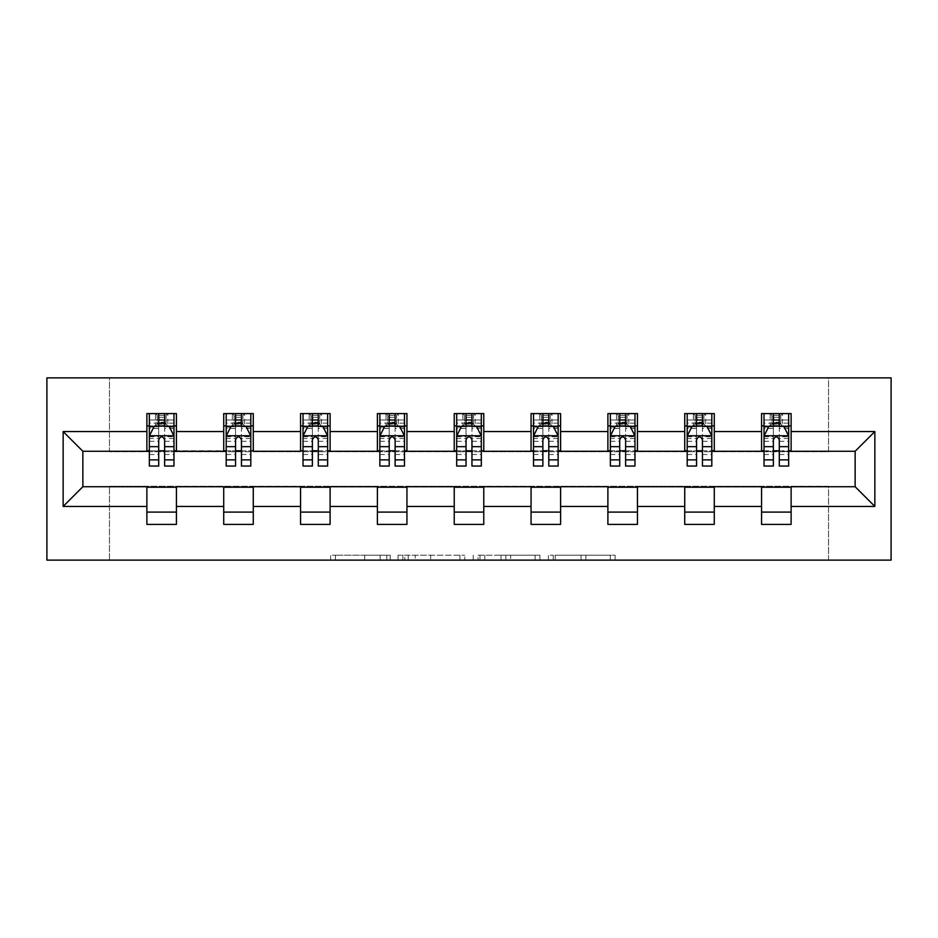 <?xml version="1.0" encoding="UTF-8"?>
<svg xmlns="http://www.w3.org/2000/svg" width="938" height="938" viewBox="0 0 938 938"><rect width="100%" height="100%" fill="white"/><g stroke="black" fill="none" stroke-linecap="round" stroke-linejoin="round"><path stroke-width="0.7" stroke-dasharray="4.69 3.52" d="M390.196 560.115L335.441 560.115L390.196 560.115L390.196 555.19L364.694 555.19L364.694 560.115L364.694 555.19L390.196 555.19L390.196 560.115L390.196 555.19L364.694 555.19L364.694 560.115L364.694 555.19L390.196 555.19L335.441 555.19L390.196 555.19M610.286 560.115L553.244 560.115L610.286 560.115L610.286 555.19L585.875 555.19L615.129 555.19L615.129 560.115L615.129 555.19L553.244 555.19L615.129 555.19L615.129 560.115L615.129 555.19L610.286 555.19L610.286 560.115M581.044 560.115L555.179 560.115L581.044 560.115L581.044 555.19L585.875 555.19L581.044 555.19L581.044 560.115L581.044 555.19L555.179 555.19L555.179 560.115L555.179 555.19L581.044 555.19L581.044 560.115M548.402 560.115L553.244 560.115L548.402 560.115L548.402 555.19L553.244 555.19L548.402 555.19L548.402 560.115M330.61 560.115L335.441 560.115L330.61 560.115L330.61 555.19L335.441 555.19L330.61 555.19L330.61 560.115M828.547 560.115L891.1 560.115L891.1 377.885L828.547 377.885L828.547 451.764L109.453 451.764L109.453 377.885L828.547 377.885L828.547 451.764L109.453 451.764L109.453 377.885L46.9 377.885L46.9 560.115L109.453 560.115L109.453 486.236L828.547 486.236L828.547 560.115L109.453 560.115L109.453 486.236L828.547 486.236L828.547 560.115M464.767 560.115L459.937 560.115L464.767 560.115L464.767 555.19L464.767 560.115M402.883 560.115L459.937 560.115L398.052 560.115L402.883 560.115L402.883 555.19L464.767 555.19L398.052 555.19L398.052 560.115L398.052 555.19L402.883 555.19L402.883 560.115M478.063 560.115L539.948 560.115L473.233 560.115L478.063 560.115L478.063 555.19L539.948 555.19L539.948 560.115L539.948 555.19L510.694 555.19L510.694 560.115M146.879 512.101L176.438 512.101L176.438 524.412L146.879 524.412L146.879 486.728L82.861 486.728L82.861 451.272L176.438 450.779L176.438 425.899L146.879 425.899L146.879 413.588L176.438 413.588L176.438 425.899M223.725 512.101L253.272 512.101L253.272 524.412L223.725 524.412L223.725 486.728L146.879 487.221M300.559 512.101L330.106 512.101L330.106 524.412L300.559 524.412L300.559 486.728L223.725 487.221M377.393 512.101L406.94 512.101L406.94 524.412L377.393 524.412L377.393 486.728L300.559 487.221M454.226 512.101L483.774 512.101L483.774 524.412L454.226 524.412L454.226 486.728L377.393 487.221M531.06 512.101L560.607 512.101L560.607 524.412L531.06 524.412L531.06 486.728L454.226 487.221M607.894 512.101L637.441 512.101L637.441 524.412L607.894 524.412L607.894 486.728L531.06 487.221M684.728 512.101L714.275 512.101L714.275 524.412L684.728 524.412L684.728 486.728L607.894 487.221M761.562 512.101L791.121 512.101L791.121 524.412L761.562 524.412L761.562 486.728L684.728 487.221M223.725 413.588L253.272 413.588L253.272 425.899L223.725 425.899L223.725 413.588M300.559 413.588L330.106 413.588L330.106 425.899L300.559 425.899L300.559 413.588M377.393 413.588L406.94 413.588L406.94 425.899L377.393 425.899L377.393 413.588M454.226 413.588L483.774 413.588L483.774 425.899L454.226 425.899L454.226 413.588M531.06 413.588L560.607 413.588L560.607 425.899L531.06 425.899L531.06 413.588M607.894 413.588L637.441 413.588L637.441 425.899L607.894 425.899L607.894 413.588M684.728 413.588L714.275 413.588L714.275 425.899L684.728 425.899L684.728 413.588M761.562 413.588L791.121 413.588L791.121 425.899L761.562 425.899L761.562 413.588M761.562 487.221L855.139 486.728L855.139 451.272L714.275 451.272L714.275 425.899M714.275 450.779L637.441 451.272L637.441 425.899M637.441 450.779L560.607 451.272L560.607 425.899M560.607 450.779L483.774 451.272L483.774 425.899M483.774 450.779L406.94 451.272L406.94 425.899M406.94 450.779L330.106 451.272L330.106 425.899M330.106 450.779L253.272 451.272L253.272 425.899M253.272 450.779L176.438 450.779M164.619 425.899L173.976 425.899L173.976 413.588L155.509 413.588L155.509 425.899L149.341 425.899L158.71 425.899M146.879 450.779L146.879 425.899M149.341 450.779L158.71 450.779M164.619 450.779L173.976 450.779M176.438 512.101L176.438 487.221M253.272 512.101L253.272 487.221M223.725 450.779L223.725 425.899M241.453 425.899L250.809 425.899L250.809 413.588L232.343 413.588L232.343 425.899L226.187 425.899L235.544 425.899M226.187 450.779L235.544 450.779M241.453 450.779L250.809 450.779M330.106 512.101L330.106 487.221M300.559 450.779L300.559 425.899M318.287 425.899L327.643 425.899L327.643 413.588L309.177 413.588L309.177 425.899L303.021 425.899L312.377 425.899M303.021 450.779L312.377 450.779M318.287 450.779L327.643 450.779M406.94 512.101L406.94 487.221M377.393 450.779L377.393 425.899M395.121 425.899L404.477 425.899L404.477 413.588L386.01 413.588L386.01 425.899L379.855 425.899L389.211 425.899M379.855 450.779L389.211 450.779M395.121 450.779L404.477 450.779M483.774 512.101L483.774 487.221M454.226 450.779L454.226 425.899M471.955 425.899L481.311 425.899L481.311 413.588L462.844 413.588L462.844 425.899L456.689 425.899L466.045 425.899M456.689 450.779L466.045 450.779M471.955 450.779L481.311 450.779M560.607 512.101L560.607 487.221M531.06 450.779L531.06 425.899M548.789 425.899L558.145 425.899L558.145 413.588L539.678 413.588L539.678 425.899L533.523 425.899L542.879 425.899M533.523 450.779L542.879 450.779M548.789 450.779L558.145 450.779M637.441 512.101L637.441 487.221M607.894 450.779L607.894 425.899M625.623 425.899L634.979 425.899L634.979 413.588L616.512 413.588L616.512 425.899L610.357 425.899L619.713 425.899M610.357 450.779L619.713 450.779M625.623 450.779L634.979 450.779M714.275 512.101L714.275 487.221M684.728 450.779L684.728 425.899M702.456 425.899L711.813 425.899L711.813 413.588L693.346 413.588L693.346 425.899L687.191 425.899L696.547 425.899M687.191 450.779L696.547 450.779M702.456 450.779L711.813 450.779M791.121 512.101L791.121 487.221M761.562 450.779L761.562 425.899M791.121 450.779L791.121 425.899M779.29 425.899L788.659 425.899L788.659 413.588L770.18 413.588L770.18 425.899L764.024 425.899L773.381 425.899M764.024 450.779L773.381 450.779M779.29 450.779L788.659 450.779M408.206 560.115L415.217 560.115L408.206 560.115L408.206 555.19L404.817 555.19L404.817 560.115L404.817 555.19L415.217 555.19L408.206 555.19L408.206 560.115M415.217 560.115L430.683 560.115L415.217 560.115L415.217 555.19L430.683 555.19L430.683 560.115L430.683 555.19L415.217 555.19L415.217 560.115M478.063 555.19L505.863 555.19L505.863 560.115L505.863 555.19L501.033 555.19L505.863 555.19L505.863 560.115L505.863 555.19L510.694 555.19M479.998 555.19L479.998 560.115L479.998 555.19M473.233 555.19L473.233 560.115L473.233 555.19M173.976 466.045L173.976 419.99L173.976 425.899L149.341 425.899L149.341 419.99L158.71 419.99L158.71 413.588L173.976 413.588M149.341 436.006L149.341 459.643L149.341 436.006L154.278 426.145L169.051 426.145L173.976 436.006L173.976 459.643L173.976 436.006M149.341 425.899L149.341 413.588L158.71 413.588M149.341 466.045L149.341 419.99L173.976 419.99L164.619 419.99L164.619 413.588M158.71 466.045L158.71 438.48L149.341 438.48M149.341 436.768L158.71 436.768L158.71 459.643L158.71 439.699C160.668 435.959 162.637 435.959 164.619 439.699L164.619 459.643L164.619 436.768L173.976 436.768M159.202 417.281L164.127 417.281L164.127 422.206L159.202 422.206L159.202 417.281L157.232 415.311L166.096 415.311L157.232 415.311L157.232 424.175L166.096 424.175L166.096 415.311L166.096 424.175L157.232 424.175L157.232 415.311L155.509 413.588L149.341 413.588M158.71 419.99L158.71 438.48M173.976 438.48L164.619 438.48L164.619 419.99M158.71 436.768L158.71 426.145M164.619 426.145L164.619 436.768M164.619 438.48L164.619 466.045M173.976 425.899L167.82 425.899L167.82 413.588L164.127 417.281M164.127 422.206L167.82 425.899L155.509 425.899L159.202 422.206M250.809 466.045L250.809 419.99L250.809 425.899L226.187 425.899L226.187 419.99L235.544 419.99L235.544 413.588L250.809 413.588M226.187 436.006L226.187 459.643L226.187 436.006L231.111 426.145L245.885 426.145L250.809 436.006L250.809 459.643L250.809 436.006M226.187 425.899L226.187 413.588L235.544 413.588M226.187 466.045L226.187 419.99L250.809 419.99L241.453 419.99L241.453 413.588M235.544 466.045L235.544 438.48L226.187 438.48M226.187 436.768L235.544 436.768L235.544 459.643L235.544 439.699C237.502 435.959 239.471 435.959 241.453 439.699L241.453 459.643L241.453 436.768L250.809 436.768M236.036 417.281L240.96 417.281L240.96 422.206L236.036 422.206L236.036 417.281L234.066 415.311L242.93 415.311L234.066 415.311L234.066 424.175L242.93 424.175L242.93 415.311L242.93 424.175L234.066 424.175L234.066 415.311L232.343 413.588L226.187 413.588M235.544 419.99L235.544 438.48M250.809 438.48L241.453 438.48L241.453 419.99M235.544 436.768L235.544 426.145M241.453 426.145L241.453 436.768M241.453 438.48L241.453 466.045M250.809 425.899L244.654 425.899L244.654 413.588L240.96 417.281M240.96 422.206L244.654 425.899L232.343 425.899L236.036 422.206M327.643 466.045L327.643 419.99L327.643 425.899L303.021 425.899L303.021 419.99L312.377 419.99L312.377 413.588L327.643 413.588M303.021 436.006L303.021 459.643L303.021 436.006L307.945 426.145L322.719 426.145L327.643 436.006L327.643 459.643L327.643 436.006M303.021 425.899L303.021 413.588L312.377 413.588M303.021 466.045L303.021 419.99L327.643 419.99L318.287 419.99L318.287 413.588M312.377 466.045L312.377 438.48L303.021 438.48M303.021 436.768L312.377 436.768L312.377 459.643L312.377 439.699C314.336 435.959 316.305 435.959 318.287 439.699L318.287 459.643L318.287 436.768L327.643 436.768M312.87 417.281L317.794 417.281L317.794 422.206L312.87 422.206L312.87 417.281L310.9 415.311L319.764 415.311L310.9 415.311L310.9 424.175L319.764 424.175L319.764 415.311L319.764 424.175L310.9 424.175L310.9 415.311L309.177 413.588L303.021 413.588M312.377 419.99L312.377 438.48M327.643 438.48L318.287 438.48L318.287 419.99M312.377 436.768L312.377 426.145M318.287 426.145L318.287 436.768M318.287 438.48L318.287 466.045M327.643 425.899L321.488 425.899L321.488 413.588L317.794 417.281M317.794 422.206L321.488 425.899L309.177 425.899L312.87 422.206M404.477 466.045L404.477 419.99L404.477 425.899L379.855 425.899L379.855 419.99L389.211 419.99L389.211 413.588L404.477 413.588M379.855 436.006L379.855 459.643L379.855 436.006L384.779 426.145L399.553 426.145L404.477 436.006L404.477 459.643L404.477 436.006M379.855 425.899L379.855 413.588L389.211 413.588M379.855 466.045L379.855 419.99L404.477 419.99L395.121 419.99L395.121 413.588M389.211 466.045L389.211 438.48L379.855 438.48M379.855 436.768L389.211 436.768L389.211 459.643L389.211 439.699C391.169 435.959 393.151 435.959 395.121 439.699L395.121 459.643L395.121 436.768L404.477 436.768M389.704 417.281L394.628 417.281L394.628 422.206L389.704 422.206L389.704 417.281L387.734 415.311L396.598 415.311L387.734 415.311L387.734 424.175L396.598 424.175L396.598 415.311L396.598 424.175L387.734 424.175L387.734 415.311L386.01 413.588L379.855 413.588M389.211 419.99L389.211 438.48M404.477 438.48L395.121 438.48L395.121 419.99M389.211 436.768L389.211 426.145M395.121 426.145L395.121 436.768M395.121 438.48L395.121 466.045M404.477 425.899L398.322 425.899L398.322 413.588L394.628 417.281M394.628 422.206L398.322 425.899L386.01 425.899L389.704 422.206M481.311 466.045L481.311 419.99L481.311 425.899L456.689 425.899L456.689 419.99L466.045 419.99L466.045 413.588L481.311 413.588M456.689 436.006L456.689 459.643L456.689 436.006L461.613 426.145L476.387 426.145L481.311 436.006L481.311 459.643L481.311 436.006M456.689 425.899L456.689 413.588L466.045 413.588M456.689 466.045L456.689 419.99L481.311 419.99L471.955 419.99L471.955 413.588M466.045 466.045L466.045 438.48L456.689 438.48M456.689 436.768L466.045 436.768L466.045 459.643L466.045 439.699C468.015 435.959 469.985 435.959 471.955 439.699L471.955 459.643L471.955 436.768L481.311 436.768M466.538 417.281L471.462 417.281L471.462 422.206L466.538 422.206L466.538 417.281L464.568 415.311L473.432 415.311L464.568 415.311L464.568 424.175L473.432 424.175L473.432 415.311L473.432 424.175L464.568 424.175L464.568 415.311L462.844 413.588L456.689 413.588M466.045 419.99L466.045 438.48M481.311 438.48L471.955 438.48L471.955 419.99M466.045 436.768L466.045 426.145M471.955 426.145L471.955 436.768M471.955 438.48L471.955 466.045M481.311 425.899L475.156 425.899L475.156 413.588L471.462 417.281M471.462 422.206L475.156 425.899L462.844 425.899L466.538 422.206M558.145 466.045L558.145 419.99L558.145 425.899L533.523 425.899L533.523 419.99L542.879 419.99L542.879 413.588L558.145 413.588M533.523 436.006L533.523 459.643L533.523 436.006L538.447 426.145L553.221 426.145L558.145 436.006L558.145 459.643L558.145 436.006M533.523 425.899L533.523 413.588L542.879 413.588M533.523 466.045L533.523 419.99L558.145 419.99L548.789 419.99L548.789 413.588M542.879 466.045L542.879 438.48L533.523 438.48M533.523 436.768L542.879 436.768L542.879 459.643L542.879 439.699C544.849 435.959 546.819 435.959 548.789 439.699L548.789 459.643L548.789 436.768L558.145 436.768M543.372 417.281L548.296 417.281L548.296 422.206L543.372 422.206L543.372 417.281L541.402 415.311L550.266 415.311L541.402 415.311L541.402 424.175L550.266 424.175L550.266 415.311L550.266 424.175L541.402 424.175L541.402 415.311L539.678 413.588L533.523 413.588M542.879 419.99L542.879 438.48M558.145 438.48L548.789 438.48L548.789 419.99M542.879 436.768L542.879 426.145M548.789 426.145L548.789 436.768M548.789 438.48L548.789 466.045M558.145 425.899L551.99 425.899L551.99 413.588L548.296 417.281M548.296 422.206L551.99 425.899L539.678 425.899L543.372 422.206M634.979 466.045L634.979 419.99L634.979 425.899L610.357 425.899L610.357 419.99L619.713 419.99L619.713 413.588L634.979 413.588M610.357 436.006L610.357 459.643L610.357 436.006L615.281 426.145L630.055 426.145L634.979 436.006L634.979 459.643L634.979 436.006M610.357 425.899L610.357 413.588L619.713 413.588M610.357 466.045L610.357 419.99L634.979 419.99L625.623 419.99L625.623 413.588M619.713 466.045L619.713 438.48L610.357 438.48M610.357 436.768L619.713 436.768L619.713 459.643L619.713 439.699C621.683 435.959 623.653 435.959 625.623 439.699L625.623 459.643L625.623 436.768L634.979 436.768M620.206 417.281L625.13 417.281L625.13 422.206L620.206 422.206L620.206 417.281L618.236 415.311L627.1 415.311L618.236 415.311L618.236 424.175L627.1 424.175L627.1 415.311L627.1 424.175L618.236 424.175L618.236 415.311L616.512 413.588L610.357 413.588M619.713 419.99L619.713 438.48M634.979 438.48L625.623 438.48L625.623 419.99M619.713 436.768L619.713 426.145M625.623 426.145L625.623 436.768M625.623 438.48L625.623 466.045M634.979 425.899L628.823 425.899L628.823 413.588L625.13 417.281M625.13 422.206L628.823 425.899L616.512 425.899L620.206 422.206M711.813 466.045L711.813 419.99L711.813 425.899L687.191 425.899L687.191 419.99L696.547 419.99L696.547 413.588L711.813 413.588M687.191 436.006L687.191 459.643L687.191 436.006L692.115 426.145L706.889 426.145L711.813 436.006L711.813 459.643L711.813 436.006M687.191 425.899L687.191 413.588L696.547 413.588M687.191 466.045L687.191 419.99L711.813 419.99L702.456 419.99L702.456 413.588M696.547 466.045L696.547 438.48L687.191 438.48M687.191 436.768L696.547 436.768L696.547 459.643L696.547 439.699C698.517 435.959 700.487 435.959 702.456 439.699L702.456 459.643L702.456 436.768L711.813 436.768M697.04 417.281L701.964 417.281L701.964 422.206L697.04 422.206L697.04 417.281L695.07 415.311L703.934 415.311L695.07 415.311L695.07 424.175L703.934 424.175L703.934 415.311L703.934 424.175L695.07 424.175L695.07 415.311L693.346 413.588L687.191 413.588M696.547 419.99L696.547 438.48M711.813 438.48L702.456 438.48L702.456 419.99M696.547 436.768L696.547 426.145M702.456 426.145L702.456 436.768M702.456 438.48L702.456 466.045M711.813 425.899L705.657 425.899L705.657 413.588L701.964 417.281M701.964 422.206L705.657 425.899L693.346 425.899L697.04 422.206M788.659 466.045L788.659 419.99L788.659 425.899L764.024 425.899L764.024 419.99L773.381 419.99L773.381 413.588L788.659 413.588M764.024 436.006L764.024 459.643L764.024 436.006L768.949 426.145L783.722 426.145L788.659 436.006L788.659 459.643L788.659 436.006M764.024 425.899L764.024 413.588L773.381 413.588M764.024 466.045L764.024 419.99L788.659 419.99L779.29 419.99L779.29 413.588M773.381 466.045L773.381 438.48L764.024 438.48M764.024 436.768L773.381 436.768L773.381 459.643L773.381 439.699C775.351 435.959 777.321 435.959 779.29 439.699L779.29 459.643L779.29 436.768L788.659 436.768M773.873 417.281L778.798 417.281L778.798 422.206L773.873 422.206L773.873 417.281L771.904 415.311L780.768 415.311L771.904 415.311L771.904 424.175L780.768 424.175L780.768 415.311L780.768 424.175L771.904 424.175L771.904 415.311L770.18 413.588L764.024 413.588M773.381 419.99L773.381 438.48M788.659 438.48L779.29 438.48L779.29 419.99M773.381 436.768L773.381 426.145M779.29 426.145L779.29 436.768M779.29 438.48L779.29 466.045M788.659 425.899L782.491 425.899L782.491 413.588L778.798 417.281M778.798 422.206L782.491 425.899L770.18 425.899L773.873 422.206M386.808 555.19L386.808 560.115L386.808 555.19M380.16 555.19L380.16 560.115L380.16 555.19M335.441 555.19L335.441 560.115L335.441 555.19M459.937 555.19L459.937 560.115L459.937 555.19M535.117 555.19L535.117 560.115L535.117 555.19M501.033 555.19L501.033 560.115L501.033 555.19M484.829 555.19L484.829 560.115L484.829 555.19M585.875 555.19L585.875 560.115L585.875 555.19M553.244 555.19L553.244 560.115L553.244 555.19M149.47 435.76L173.847 435.76M149.341 454.52L158.71 454.52M158.71 428.455L149.341 428.455M173.976 428.455L164.619 428.455M153.973 426.743L158.71 426.743M164.619 426.743L169.344 426.743M164.619 454.52L173.976 454.52M149.341 441.317L158.71 441.317M164.619 441.317L173.976 441.317M173.976 423.132L164.619 423.132M158.71 423.132L149.341 423.132M226.304 435.76L250.681 435.76M226.187 454.52L235.544 454.52M235.544 428.455L226.187 428.455M250.809 428.455L241.453 428.455M230.807 426.743L235.544 426.743M241.453 426.743L246.178 426.743M241.453 454.52L250.809 454.52M226.187 441.317L235.544 441.317M241.453 441.317L250.809 441.317M250.809 423.132L241.453 423.132M235.544 423.132L226.187 423.132M303.138 435.76L327.514 435.76M303.021 454.52L312.377 454.52M312.377 428.455L303.021 428.455M327.643 428.455L318.287 428.455M307.652 426.743L312.377 426.743M318.287 426.743L323.012 426.743M318.287 454.52L327.643 454.52M303.021 441.317L312.377 441.317M318.287 441.317L327.643 441.317M327.643 423.132L318.287 423.132M312.377 423.132L303.021 423.132M379.972 435.76L404.36 435.76M379.855 454.52L389.211 454.52M389.211 428.455L379.855 428.455M404.477 428.455L395.121 428.455M384.486 426.743L389.211 426.743M395.121 426.743L399.846 426.743M395.121 454.52L404.477 454.52M379.855 441.317L389.211 441.317M395.121 441.317L404.477 441.317M404.477 423.132L395.121 423.132M389.211 423.132L379.855 423.132M456.806 435.76L481.194 435.76M456.689 454.52L466.045 454.52M466.045 428.455L456.689 428.455M481.311 428.455L471.955 428.455M461.32 426.743L466.045 426.743M471.955 426.743L476.68 426.743M471.955 454.52L481.311 454.52M456.689 441.317L466.045 441.317M471.955 441.317L481.311 441.317M481.311 423.132L471.955 423.132M466.045 423.132L456.689 423.132M533.64 435.76L558.028 435.76M533.523 454.52L542.879 454.52M542.879 428.455L533.523 428.455M558.145 428.455L548.789 428.455M538.154 426.743L542.879 426.743M548.789 426.743L553.514 426.743M548.789 454.52L558.145 454.52M533.523 441.317L542.879 441.317M548.789 441.317L558.145 441.317M558.145 423.132L548.789 423.132M542.879 423.132L533.523 423.132M610.486 435.76L634.862 435.76M610.357 454.52L619.713 454.52M619.713 428.455L610.357 428.455M634.979 428.455L625.623 428.455M614.988 426.743L619.713 426.743M625.623 426.743L630.348 426.743M625.623 454.52L634.979 454.52M610.357 441.317L619.713 441.317M625.623 441.317L634.979 441.317M634.979 423.132L625.623 423.132M619.713 423.132L610.357 423.132M687.32 435.76L711.696 435.76M687.191 454.52L696.547 454.52M696.547 428.455L687.191 428.455M711.813 428.455L702.456 428.455M691.822 426.743L696.547 426.743M702.456 426.743L707.193 426.743M702.456 454.52L711.813 454.52M687.191 441.317L696.547 441.317M702.456 441.317L711.813 441.317M711.813 423.132L702.456 423.132M696.547 423.132L687.191 423.132M764.153 435.76L788.53 435.76M764.024 454.52L773.381 454.52M773.381 428.455L764.024 428.455M788.659 428.455L779.29 428.455M768.656 426.743L773.381 426.743M779.29 426.743L784.027 426.743M779.29 454.52L788.659 454.52M764.024 441.317L773.381 441.317M779.29 441.317L788.659 441.317M788.659 423.132L779.29 423.132M773.381 423.132L764.024 423.132M149.341 459.643L158.71 459.643M164.619 459.643L173.976 459.643M226.187 459.643L235.544 459.643M241.453 459.643L250.809 459.643M303.021 459.643L312.377 459.643M318.287 459.643L327.643 459.643M379.855 459.643L389.211 459.643M395.121 459.643L404.477 459.643M456.689 459.643L466.045 459.643M471.955 459.643L481.311 459.643M533.523 459.643L542.879 459.643M548.789 459.643L558.145 459.643M610.357 459.643L619.713 459.643M625.623 459.643L634.979 459.643M687.191 459.643L696.547 459.643M702.456 459.643L711.813 459.643M764.024 459.643L773.381 459.643M779.29 459.643L788.659 459.643"/><path stroke-width="1.41" d="M46.9 560.115L891.1 560.115L891.1 377.885L46.9 377.885L46.9 560.115M791.121 431.562L791.121 413.588L761.562 413.588L761.562 431.562L714.275 431.562L714.275 413.588L684.728 413.588L684.728 431.562L637.441 431.562L637.441 413.588L607.894 413.588L607.894 431.562L560.607 431.562L560.607 413.588L531.06 413.588L531.06 431.562L483.774 431.562L483.774 413.588L454.226 413.588L454.226 431.562L406.94 431.562L406.94 413.588L377.393 413.588L377.393 431.562L330.106 431.562L330.106 413.588L300.559 413.588L300.559 431.562L253.272 431.562L253.272 413.588L223.725 413.588L223.725 431.562L176.438 431.562L176.438 413.588L146.879 413.588L146.879 431.562L63.151 431.562L63.151 506.438L82.861 486.728L146.879 486.728L146.879 524.412L176.438 524.412L176.438 486.728L223.725 486.728L223.725 524.412L253.272 524.412L253.272 486.728L300.559 486.728L300.559 524.412L330.106 524.412L330.106 486.728L377.393 486.728L377.393 524.412L406.94 524.412L406.94 486.728L454.226 486.728L454.226 524.412L483.774 524.412L483.774 486.728L531.06 486.728L531.06 524.412L560.607 524.412L560.607 486.728L607.894 486.728L607.894 524.412L637.441 524.412L637.441 486.728L684.728 486.728L684.728 524.412L714.275 524.412L714.275 486.728L761.562 486.728L761.562 524.412L791.121 524.412L791.121 486.728L855.139 486.728L855.139 451.272L791.121 451.272L791.121 431.562L874.849 431.562L874.849 506.438L791.121 506.438M761.562 506.438L714.275 506.438M684.728 506.438L637.441 506.438M607.894 506.438L560.607 506.438M531.06 506.438L483.774 506.438M454.226 506.438L406.94 506.438M377.393 506.438L330.106 506.438M300.559 506.438L253.272 506.438M223.725 506.438L176.438 506.438M146.879 506.438L63.151 506.438M761.562 431.562L761.562 451.272L714.275 451.272L714.275 431.562M684.728 431.562L684.728 451.272L637.441 451.272L637.441 431.562M607.894 431.562L607.894 451.272L560.607 451.272L560.607 431.562M531.06 431.562L531.06 451.272L483.774 451.272L483.774 431.562M454.226 431.562L454.226 451.272L406.94 451.272L406.94 431.562M377.393 431.562L377.393 451.272L330.106 451.272L330.106 431.562M300.559 431.562L300.559 451.272L253.272 451.272L253.272 431.562M223.725 431.562L223.725 451.272L176.438 451.272L176.438 431.562M146.879 431.562L146.879 451.272L82.861 451.272L63.151 431.562M82.861 451.272L82.861 486.728M874.849 506.438L855.139 486.728M855.139 451.272L874.849 431.562M146.879 425.899L149.341 425.899M158.71 425.899L164.619 425.899M173.976 425.899L176.438 425.899M146.879 450.779L149.341 450.779M158.71 450.779L164.619 450.779M173.976 450.779L176.438 450.779M146.879 487.221L176.438 487.221M146.879 512.101L176.438 512.101M223.725 487.221L253.272 487.221M223.725 512.101L253.272 512.101M223.725 425.899L226.187 425.899M235.544 425.899L241.453 425.899M250.809 425.899L253.272 425.899M223.725 450.779L226.187 450.779M235.544 450.779L241.453 450.779M250.809 450.779L253.272 450.779M300.559 487.221L330.106 487.221M300.559 512.101L330.106 512.101M300.559 425.899L303.021 425.899M312.377 425.899L318.287 425.899M327.643 425.899L330.106 425.899M300.559 450.779L303.021 450.779M312.377 450.779L318.287 450.779M327.643 450.779L330.106 450.779M377.393 487.221L406.94 487.221M377.393 512.101L406.94 512.101M377.393 425.899L379.855 425.899M389.211 425.899L395.121 425.899M404.477 425.899L406.94 425.899M377.393 450.779L379.855 450.779M389.211 450.779L395.121 450.779M404.477 450.779L406.94 450.779M454.226 487.221L483.774 487.221M454.226 512.101L483.774 512.101M454.226 425.899L456.689 425.899M466.045 425.899L471.955 425.899M481.311 425.899L483.774 425.899M454.226 450.779L456.689 450.779M466.045 450.779L471.955 450.779M481.311 450.779L483.774 450.779M531.06 487.221L560.607 487.221M531.06 512.101L560.607 512.101M531.06 425.899L533.523 425.899M542.879 425.899L548.789 425.899M558.145 425.899L560.607 425.899M531.06 450.779L533.523 450.779M542.879 450.779L548.789 450.779M558.145 450.779L560.607 450.779M607.894 487.221L637.441 487.221M607.894 512.101L637.441 512.101M607.894 425.899L610.357 425.899M619.713 425.899L625.623 425.899M634.979 425.899L637.441 425.899M607.894 450.779L610.357 450.779M619.713 450.779L625.623 450.779M634.979 450.779L637.441 450.779M684.728 487.221L714.275 487.221M684.728 512.101L714.275 512.101M684.728 425.899L687.191 425.899M696.547 425.899L702.456 425.899M711.813 425.899L714.275 425.899M684.728 450.779L687.191 450.779M696.547 450.779L702.456 450.779M711.813 450.779L714.275 450.779M761.562 487.221L791.121 487.221M761.562 512.101L791.121 512.101M761.562 425.899L764.024 425.899M773.381 425.899L779.29 425.899M788.659 425.899L791.121 425.899M761.562 450.779L764.024 450.779M773.381 450.779L779.29 450.779M788.659 450.779L791.121 450.779M164.619 419.99L158.71 419.99M173.976 459.866L164.619 459.866L164.619 466.045L173.976 466.045L173.976 436.006L169.051 426.145L154.278 426.145L149.341 436.006L149.341 466.045L158.71 466.045L158.71 459.866L149.341 459.866M149.341 436.006L149.341 413.588M173.976 436.006L173.976 413.588M158.71 426.145L158.71 413.588M164.619 413.588L164.619 426.145M164.619 459.866L164.619 439.699C162.649 435.9 160.679 435.9 158.71 439.699L158.71 459.866M241.453 419.99L235.544 419.99M250.809 459.866L241.453 459.866L241.453 466.045L250.809 466.045L250.809 436.006L245.885 426.145L231.111 426.145L226.187 436.006L226.187 466.045L235.544 466.045L235.544 459.866L226.187 459.866M226.187 436.006L226.187 413.588M250.809 436.006L250.809 413.588M235.544 426.145L235.544 413.588M241.453 413.588L241.453 426.145M241.453 459.866L241.453 439.699C239.483 435.9 237.513 435.9 235.544 439.699L235.544 459.866M318.287 419.99L312.377 419.99M327.643 459.866L318.287 459.866L318.287 466.045L327.643 466.045L327.643 436.006L322.719 426.145L307.945 426.145L303.021 436.006L303.021 466.045L312.377 466.045L312.377 459.866L303.021 459.866M303.021 436.006L303.021 413.588M327.643 436.006L327.643 413.588M312.377 426.145L312.377 413.588M318.287 413.588L318.287 426.145M318.287 459.866L318.287 439.699C316.317 435.9 314.347 435.9 312.377 439.699L312.377 459.866M395.121 419.99L389.211 419.99M404.477 459.866L395.121 459.866L395.121 466.045L404.477 466.045L404.477 436.006L399.553 426.145L384.779 426.145L379.855 436.006L379.855 466.045L389.211 466.045L389.211 459.866L379.855 459.866M379.855 436.006L379.855 413.588M404.477 436.006L404.477 413.588M389.211 426.145L389.211 413.588M395.121 413.588L395.121 426.145M395.121 459.866L395.121 439.699C393.151 435.9 391.181 435.9 389.211 439.699L389.211 459.866M471.955 419.99L466.045 419.99M481.311 459.866L471.955 459.866L471.955 466.045L481.311 466.045L481.311 436.006L476.387 426.145L461.613 426.145L456.689 436.006L456.689 466.045L466.045 466.045L466.045 459.866L456.689 459.866M456.689 436.006L456.689 413.588M481.311 436.006L481.311 413.588M466.045 426.145L466.045 413.588M471.955 413.588L471.955 426.145M471.955 459.866L471.955 439.699C469.985 435.9 468.015 435.9 466.045 439.699L466.045 459.866M548.789 419.99L542.879 419.99M558.145 459.866L548.789 459.866L548.789 466.045L558.145 466.045L558.145 436.006L553.221 426.145L538.447 426.145L533.523 436.006L533.523 466.045L542.879 466.045L542.879 459.866L533.523 459.866M533.523 436.006L533.523 413.588M558.145 436.006L558.145 413.588M542.879 426.145L542.879 413.588M548.789 413.588L548.789 426.145M548.789 459.866L548.789 439.699C546.819 435.9 544.849 435.9 542.879 439.699L542.879 459.866M625.623 419.99L619.713 419.99M634.979 459.866L625.623 459.866L625.623 466.045L634.979 466.045L634.979 436.006L630.055 426.145L615.281 426.145L610.357 436.006L610.357 466.045L619.713 466.045L619.713 459.866L610.357 459.866M610.357 436.006L610.357 413.588M634.979 436.006L634.979 413.588M619.713 426.145L619.713 413.588M625.623 413.588L625.623 426.145M625.623 459.866L625.623 439.699C623.653 435.9 621.683 435.9 619.713 439.699L619.713 459.866M702.456 419.99L696.547 419.99M711.813 459.866L702.456 459.866L702.456 466.045L711.813 466.045L711.813 436.006L706.889 426.145L692.115 426.145L687.191 436.006L687.191 466.045L696.547 466.045L696.547 459.866L687.191 459.866M687.191 436.006L687.191 413.588M711.813 436.006L711.813 413.588M696.547 426.145L696.547 413.588M702.456 413.588L702.456 426.145M702.456 459.866L702.456 439.699C700.498 435.9 698.517 435.9 696.547 439.699L696.547 459.866M779.29 419.99L773.381 419.99M788.659 459.866L779.29 459.866L779.29 466.045L788.659 466.045L788.659 436.006L783.722 426.145L768.949 426.145L764.024 436.006L764.024 466.045L773.381 466.045L773.381 459.866L764.024 459.866M764.024 436.006L764.024 413.588M788.659 436.006L788.659 413.588M773.381 426.145L773.381 413.588M779.29 413.588L779.29 426.145M779.29 459.866L779.29 439.699C777.332 435.9 775.363 435.9 773.381 439.699L773.381 459.866M173.847 435.76L149.47 435.76M149.341 426.743L153.973 426.743M169.344 426.743L173.976 426.743M158.71 446.664L149.341 446.664M173.976 446.664L164.619 446.664M164.619 423.132L158.71 423.132M250.681 435.76L226.304 435.76M226.187 426.743L230.807 426.743M246.178 426.743L250.809 426.743M235.544 446.664L226.187 446.664M250.809 446.664L241.453 446.664M241.453 423.132L235.544 423.132M327.514 435.76L303.138 435.76M303.021 426.743L307.652 426.743M323.012 426.743L327.643 426.743M312.377 446.664L303.021 446.664M327.643 446.664L318.287 446.664M318.287 423.132L312.377 423.132M404.36 435.76L379.972 435.76M379.855 426.743L384.486 426.743M399.846 426.743L404.477 426.743M389.211 446.664L379.855 446.664M404.477 446.664L395.121 446.664M395.121 423.132L389.211 423.132M481.194 435.76L456.806 435.76M456.689 426.743L461.32 426.743M476.68 426.743L481.311 426.743M466.045 446.664L456.689 446.664M481.311 446.664L471.955 446.664M471.955 423.132L466.045 423.132M558.028 435.76L533.64 435.76M533.523 426.743L538.154 426.743M553.514 426.743L558.145 426.743M542.879 446.664L533.523 446.664M558.145 446.664L548.789 446.664M548.789 423.132L542.879 423.132M634.862 435.76L610.486 435.76M610.357 426.743L614.988 426.743M630.348 426.743L634.979 426.743M619.713 446.664L610.357 446.664M634.979 446.664L625.623 446.664M625.623 423.132L619.713 423.132M711.696 435.76L687.32 435.76M687.191 426.743L691.822 426.743M707.193 426.743L711.813 426.743M696.547 446.664L687.191 446.664M711.813 446.664L702.456 446.664M702.456 423.132L696.547 423.132M788.53 435.76L764.153 435.76M764.024 426.743L768.656 426.743M784.027 426.743L788.659 426.743M773.381 446.664L764.024 446.664M788.659 446.664L779.29 446.664M779.29 423.132L773.381 423.132"/></g></svg>
